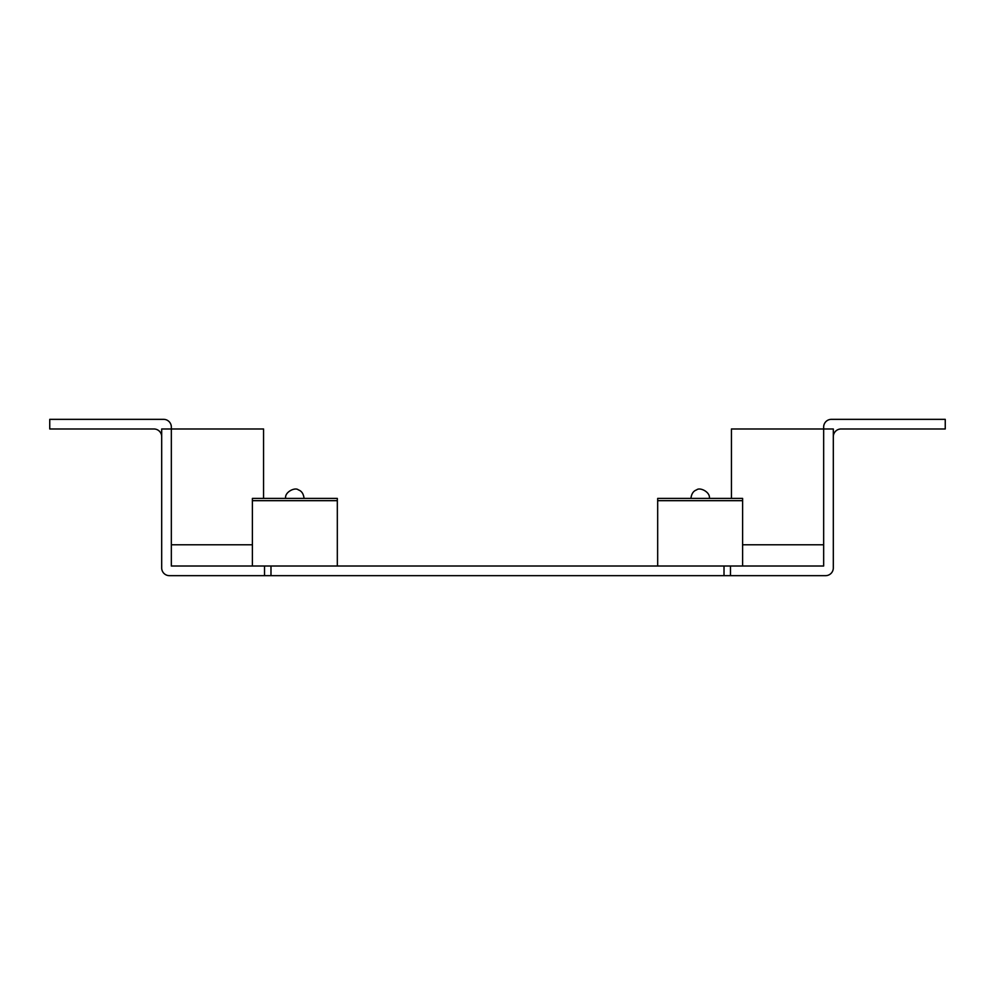 <?xml version="1.0" encoding="UTF-8"?>
<svg xmlns="http://www.w3.org/2000/svg" width="995" height="995" viewBox="0 0 995 995"><rect width="100%" height="100%" fill="white"/><g stroke="black" fill="none" stroke-linecap="round" stroke-linejoin="round"><path stroke-width="1.49" d="M270.988 575.657L270.988 566.018L264.521 566.018L264.521 575.657L724.012 575.657L724.012 566.018L823.661 566.018L823.661 428.982L731.437 428.982L731.437 498.408M270.988 566.018L724.012 566.018M742.606 500.672L657.683 500.672L657.683 498.408L742.606 498.408L742.606 566.018M730.479 566.018L730.479 575.657L825.589 575.657A7.724 7.724 0 0 0 833.312 567.946L833.312 428.982L823.661 428.982L823.661 427.054A7.724 7.724 0 0 1 831.385 419.343L945.25 419.343L945.25 428.982L841.036 428.982A7.724 7.724 0 0 0 833.312 436.705M264.521 566.018L171.339 566.018L171.339 428.982L263.563 428.982L263.563 498.408M264.521 575.657L169.411 575.657A7.724 7.724 0 0 1 161.688 567.946L161.688 428.982L171.339 428.982L171.339 427.054A7.724 7.724 0 0 0 163.615 419.343L49.75 419.343L49.75 428.982L153.964 428.982A7.724 7.724 0 0 1 161.688 436.705M730.479 575.657L724.012 575.657M742.606 544.787L823.661 544.787M657.683 500.672L657.683 566.018M252.394 500.672L337.317 500.672L337.317 498.408L252.394 498.408L252.394 566.018M252.394 544.787L171.339 544.787M337.317 500.672L337.317 566.018M690.928 498.408C691.488 493.806 693.378 490.97 696.6 489.901C699.821 486.866 710.579 492.077 709.36 498.408M304.072 498.408C303.512 493.806 301.622 490.97 298.4 489.901C295.179 486.866 284.421 492.077 285.64 498.408"/></g></svg>
